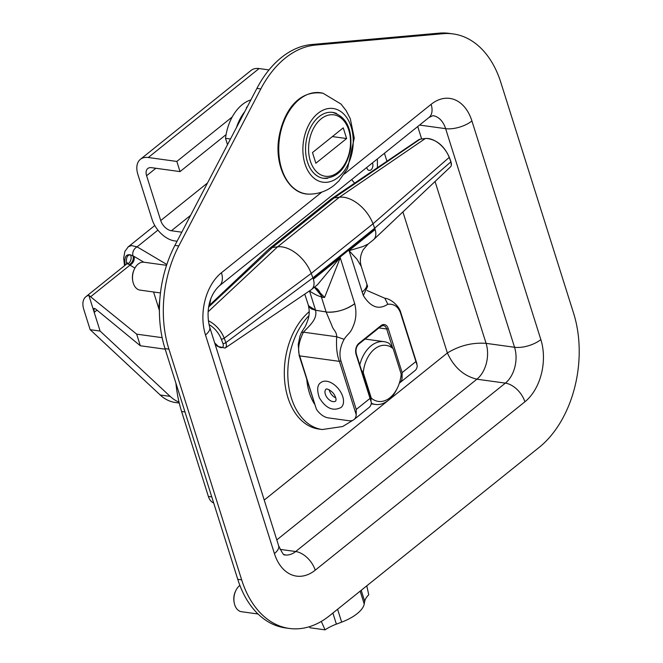 <?xml version="1.0" encoding="UTF-8"?>
<svg xmlns="http://www.w3.org/2000/svg" width="663" height="663" viewBox="0 0 663 663"><rect width="100%" height="100%" fill="white"/><g stroke="black" fill="none" stroke-linecap="round" stroke-linejoin="round"><path stroke-width="0.99" d="M268.987 69.922L259.059 68.554A22.351 13.558 -128.8 0 0 251.136 70.377L140.365 159.335A22.351 13.558 51.2 0 0 137.904 174.493L152.059 219.378A22.351 13.558 51.2 0 0 174.584 240.901L177.071 241.241M140.365 159.335A22.351 13.558 51.2 0 1 148.297 157.512L259.059 68.554M181.803 232.183L171.41 230.749L190.604 215.334M207.502 182.98L160.728 220.547A10.6 6.431 -128.8 0 0 171.41 230.749M160.728 220.547L146.598 175.72L155.88 168.269M226.083 134.614L180.029 171.601L151.52 167.673A10.6 6.431 -128.8 0 0 147.766 168.535A10.6 6.431 -128.8 0 0 146.598 175.72M180.029 171.601L176.83 161.441L148.297 157.512M176.83 161.441L232.216 116.961M309.223 311.668A63.805 42.697 97.9 0 0 284.311 371.86A63.805 42.697 97.9 0 0 318.779 429.052L322.259 429.533L342.688 426.524L352.965 420.226M264.222 500.059L447.376 352.965C459.525 345.572 472.429 342.365 486.087 343.351A26.379 17.652 -82.1 0 1 476.896 379.203C463.793 376.054 453.948 367.31 447.376 352.965L402.905 211.92M453.177 33.921L449.274 33.382A98.638 66.002 97.9 0 0 439.179 33.15L311.544 44.537A98.638 66.002 97.9 0 0 256.904 88.386L174.899 245.409A98.638 66.002 97.9 0 0 165.012 348.622L237.752 579.305A98.638 66.002 97.9 0 0 285.43 627.911L289.325 628.449A98.638 66.002 97.9 0 0 329.586 615.695L539.234 447.326A98.638 66.002 97.9 0 0 573.603 313.251L500.855 82.527A98.638 66.002 97.9 0 0 453.177 33.921A98.638 66.002 97.9 0 0 443.075 33.689L315.447 45.076A98.638 66.002 97.9 0 0 260.808 88.925L178.795 245.948A98.638 66.002 97.9 0 0 168.916 349.161L241.655 579.843A98.638 66.002 97.9 0 0 289.325 628.449M134.465 268.938L134.117 269.667A12.332 8.254 97.9 0 0 132.65 280.292L132.791 281.087A14.089 9.431 -82.1 0 1 134.465 268.938A14.089 9.431 -82.1 0 1 143.962 262.216L166.554 265.333M160.463 292.938L140.117 290.137A14.089 9.431 -82.1 0 1 132.791 281.087M235.862 590.526L235.514 591.247A12.332 8.254 97.9 0 0 234.047 601.88L234.188 602.667A14.089 9.431 -82.1 0 1 235.862 590.526A14.089 9.431 -82.1 0 1 239.882 585.404M258.048 613.996L241.506 611.717A14.089 9.431 -82.1 0 1 234.188 602.667M159.153 309.696L153.567 291.985M136.669 334.152L140.324 345.763L95.306 308.751L93.98 308.378L94.204 312.381L100.096 331.061L90.168 329.693L83.803 309.497A18.829 11.42 51.2 0 1 85.875 296.726A18.829 11.42 51.2 0 1 88.825 295.317L136.669 334.152L162.162 337.666M140.324 345.763L165.195 349.194M90.168 329.693L160.222 394.999A56.363 37.716 97.9 0 0 175.413 402.516L179.25 403.046M143.838 262.2L134.05 256.39A6.986 5.892 -59.3 0 1 129.973 265.142L134.912 268.076M127.569 262.78L126.633 263.998L127.959 263.841L129.973 265.142L90.897 296.518M134.05 256.39L130.545 254.89C127.188 254.832 125.871 257.874 126.592 264.031M127.959 263.841A6.986 6.489 94.5 0 0 130.545 254.89C125.895 253.879 124.08 257.319 125.108 265.217M166.836 264.487L137.1 246.86L131.473 245.575L128.274 246.802L124.868 251.459L123.683 258.263L124.536 265.681M154.786 225.511L127.926 247.1M157.935 230.127L137.1 246.86A7.102 5.984 120.7 0 0 132.965 255.785A6.986 6.108 -65.3 0 1 129.335 264.612M100.096 331.061L170.151 396.366A56.363 37.716 97.9 0 0 179.035 402.176M88.825 295.317L94.204 312.381L96.997 310.135M354.713 183.079A20.802 13.915 -82.1 0 1 351.755 179.516M371.288 403.212A31.675 21.199 97.9 0 0 375.407 404.43A31.675 21.199 97.9 0 0 396.756 389.305L397.435 387.913A28.294 18.937 -82.1 0 1 371.288 398.14L370.932 400.228M397.435 387.913A28.294 18.937 -82.1 0 0 401.198 374.114L393.167 348.647L389.115 343.351A31.675 21.199 97.9 0 0 384.059 341.669A31.675 21.199 97.9 0 0 359.777 364.857M361.492 370.286L363.258 372.664A28.294 18.937 -82.1 0 1 393.167 348.647M363.258 372.664L371.288 398.14M301.458 332.37L299.974 336.108L298.209 344.586L299.195 355.633L316.384 409.179A14.089 8.544 -128.8 0 0 328.251 417.872L349.003 420.732A14.089 8.544 -128.8 0 0 354.001 419.58A14.089 8.544 -128.8 0 0 356.213 414.665L356.246 409.461L340.939 360.912L339.406 361.36L356.213 414.665M399.35 383.106A14.089 8.544 -128.8 0 0 399.872 382.733A14.089 8.544 -128.8 0 0 402.093 377.819L402.126 372.623L388.228 328.541A8.113 5.428 97.9 0 0 380.993 325.591A1.127 0.688 51.2 0 1 380.869 326.353L358.782 344.089C356.271 346.534 355.451 349.807 356.321 353.901A1.127 0.481 162.5 0 1 356.081 354.357L371.346 402.516A14.089 8.544 51.2 0 1 369.125 407.43L354.001 419.58M349.053 250.68L356.959 259.208L361.31 266.518C359.561 260.675 360.224 255.04 363.291 249.619L368.114 244.067L362.943 246.545L349.053 250.68L363.332 295.532C370.667 307.276 378.822 310.176 387.789 304.234C394.004 303.695 398.256 306.629 400.535 313.052L417.226 365.669A14.089 8.544 51.2 0 1 415.005 370.584L399.872 382.733M340.939 360.912C338.959 354.241 340.02 347.047 344.114 339.315L336.721 336.771C336.05 346.948 336.945 355.144 339.406 361.36L299.585 355.874C297.496 349.708 298.781 341.81 303.43 332.18C310.243 324.862 317.494 319.019 315.555 310.234L308.411 305.684M344.114 339.315C347.951 333.323 350.13 333.961 353.048 326.552C356.18 319.566 356.735 311.933 354.705 303.671C346.219 309.704 336.937 312.522 326.842 312.107L326.097 311.95L331.74 325.251C333.39 330.588 336.414 330.721 336.721 336.771L303.43 332.18L301.491 332.378L304.16 328.168C305.245 326.876 306.604 323.776 308.237 318.87C309.464 314.768 309.522 310.392 308.428 305.734M326.793 312.058L315.555 310.234M309.497 290.908A36.656 22.235 -128.8 0 0 321.381 296.933L326.113 311.941L315.571 310.226L311.353 308.917L308.85 306.704L304.765 294.115M322.666 297.356L314.37 287.228A21.083 12.589 106.6 0 1 321.381 296.933L322.666 297.356A21.083 9.05 -17.5 0 0 324.597 297.438L340.252 257.758L354.705 303.671A21.083 9.05 162.5 0 1 326.834 312.099M349.368 250.258L375.15 229.555L374.985 229.042L313.209 278.651L313.367 279.173L339.846 257.907L317.461 284.75M363.332 295.532L367.617 286.366L366.705 283.656A21.083 9.05 162.5 0 1 366.705 283.656A21.083 9.05 162.5 0 1 362.114 292.118M387.789 304.234L384.871 298.267L367.136 290.551M324.597 297.438L314.569 287.071M214.986 343.882L217.505 346.343L225.097 348.075L311.204 289.748A15.581 9.448 -128.8 0 0 311.577 289.474A15.581 9.448 -128.8 0 0 313.367 279.173L313.209 278.667A15.581 9.448 -128.8 0 0 312.911 277.83L311.229 273.396A29.669 17.992 -128.8 0 0 277.606 246.835L272.394 247.49A15.581 9.448 -128.8 0 0 269.195 248.791A15.581 9.448 -128.8 0 0 268.846 249.097L208.936 305.8M366.705 283.64L361.368 266.708M368.122 244.067L373.352 239.865A15.581 9.448 -128.8 0 0 373.708 239.558A15.581 9.448 -128.8 0 0 375.15 229.555M374.985 229.042A15.581 9.448 -128.8 0 0 374.686 228.213L373.004 223.787A29.669 17.992 -128.8 0 0 339.381 197.226L334.169 197.881A15.581 9.448 -128.8 0 0 331.351 198.9L418.842 139.636A6.986 4.243 51.2 0 1 420.11 139.18L425.323 138.526A21.083 12.788 51.2 0 1 426.748 138.443A21.083 12.788 51.2 0 1 449.216 157.396L450.898 161.822A6.986 4.243 51.2 0 1 451.304 165.327A6.986 4.243 51.2 0 1 450.459 166.91L373.708 239.558M331.351 198.9A15.581 9.448 -128.8 0 0 330.978 199.182L269.195 248.791M325.831 381.159A16.011 9.713 -128.8 0 0 320.95 382.543C317.27 384.656 316.723 389.695 319.301 397.659C325.649 408.259 332.876 411.549 340.997 407.513A16.011 9.713 -128.8 0 0 340.799 392.239A16.011 9.713 -128.8 0 0 325.831 381.159M329.238 389.678A7.666 4.649 -128.8 0 0 335.826 397.883M361.211 590.294L364.708 601.382L364.219 604.026A31.725 13.625 162.5 0 1 341.66 622.143L336.381 624.132L332.884 613.043M309.53 626.668L310.011 627.77L325.069 629.85A28.186 12.1 162.5 0 1 336.381 624.132M175.927 383.222A112.735 75.433 97.9 0 0 181.596 411.491L208.381 496.446A14.089 9.431 97.9 0 0 213.693 502.993M364.708 601.382A28.186 12.1 162.5 0 1 368.761 594.777L366.772 585.835M321.306 621.422L325.069 629.85M327.679 178.281A33.258 22.252 -82.1 0 1 323.511 178.289A33.258 22.252 -82.1 0 1 305.676 152.432A33.258 22.252 -82.1 0 1 319.027 116.696A33.258 22.252 -82.1 0 1 323.03 114.111A33.258 22.252 -82.1 0 1 332.594 112.395A33.258 22.252 -82.1 0 1 336.605 113.53M246.827 107.688L246.387 107.63L246.619 108.086M247.506 106.387A37.766 25.269 97.9 0 0 246.387 107.63M338.155 177.386A37.203 24.896 97.9 0 0 342.978 113.282A37.203 24.896 97.9 0 0 303.032 145.363A37.203 24.896 97.9 0 0 338.155 177.386M346.608 138.542L315.861 163.239L312.488 152.556L343.243 127.86L346.608 138.542L332.387 136.578M230.467 139.006L225.519 138.327A42.424 28.385 -82.1 0 1 250.904 99.873M244.746 111.674A42.424 28.385 97.9 0 0 236.451 127.561M227.517 144.658L225.519 138.327M308.9 315.712A63.805 42.697 97.9 0 0 287.8 372.341A63.805 42.697 97.9 0 0 322.259 429.533M306.704 378.474A50.562 33.83 97.9 0 0 314.419 403.924M471.923 120.973L540.851 339.589A19.393 8.329 162.5 0 1 514.554 347.271L445.627 128.663A19.393 8.329 -17.5 0 0 471.923 120.973A45.772 30.622 97.9 0 0 431.116 104.34A19.393 11.76 -128.8 0 1 428.986 117.492L219.296 285.894A19.393 11.76 -128.8 0 0 221.434 272.742A45.772 30.622 97.9 0 0 205.489 334.948A19.393 8.329 162.5 0 0 209.707 327.149L278.634 545.757C285.629 560.044 284.079 552.867 284.916 554.939A26.379 17.652 97.9 0 0 295.681 551.525L505.363 383.123L476.896 379.203L276.794 539.906M417.723 126.534L421.651 138.981M435.052 181.488L486.087 343.351L514.554 347.271A26.379 17.652 97.9 0 1 505.363 383.123A19.393 11.76 51.2 0 1 524.905 401.795L315.215 570.197A19.393 11.76 51.2 0 0 295.681 551.525L280.051 549.37M386.935 161.25L384.424 153.277M428.986 117.492L432.873 115.66A26.379 17.652 97.9 0 1 445.627 128.663L419.555 125.067M221.434 272.742L321.895 192.055M344.404 173.979L431.116 104.34M278.634 545.757A19.393 8.329 162.5 0 1 274.416 553.564L205.489 334.948M274.416 553.564A45.772 30.622 97.9 0 0 315.215 570.197M524.905 401.795A45.772 30.622 97.9 0 0 540.851 339.589M443.075 33.689L439.179 33.15M315.447 45.076L311.544 44.537M260.808 88.925L256.904 88.386M178.795 245.948L174.899 245.409M168.916 349.161L165.012 348.622M241.655 579.843L237.752 579.305M170.151 396.366L160.222 394.999M366.78 167.449A4.6 3.075 97.9 0 0 367.31 168.99A4.6 3.075 97.9 0 0 371.587 169.28A4.6 3.075 97.9 0 0 372.399 162.932M369.979 398.438L356.246 409.461M415.858 361.592L402.126 372.623M316.384 409.179L299.452 355.186M380.993 325.591L358.907 343.326A8.113 5.428 97.9 0 0 356.081 354.357M315.571 310.226L309.48 290.916M400.535 313.052L400.402 312.364M378.921 327.912L386.695 328.981L392.687 347.984M380.869 326.353L383.322 325.541A6.986 4.674 -82.1 0 1 386.695 328.981A1.127 0.481 162.5 0 0 388.228 328.541M401.132 374.761L402.093 377.819M358.782 344.089A1.127 0.688 -128.8 0 0 358.907 343.326M225.097 348.075A7.127 4.318 -128.8 0 0 225.876 342.622L312.911 277.83L374.686 228.213L450.898 161.822A2.254 0.845 -20.8 0 0 450.915 161.523L449.232 157.09A2.254 0.845 159.2 0 1 449.216 157.396L373.004 223.787L311.229 273.396L224.193 338.188A21.216 12.87 -128.8 0 0 208.339 320.759M209.011 324.572A18.97 11.503 51.2 0 1 221.285 339.166A2.254 0.845 -20.8 0 0 224.193 338.188L225.876 342.622A2.254 0.845 159.2 0 1 222.967 343.6A4.873 2.959 51.2 0 1 222.138 347.495A4.873 2.959 51.2 0 1 217.721 345.887A51.374 31.161 -128.8 0 0 214.688 342.962M208.132 311.743L277.606 246.835L339.381 197.226L425.323 138.526M221.285 339.166L222.967 343.6M217.505 346.343L217.721 345.887M208.721 306.977L272.394 247.49L334.169 197.881L420.11 139.18M326.171 389.048A7.666 4.649 -128.8 0 0 327.348 397.941A7.666 4.649 -128.8 0 0 335.776 401.007L336.083 399.391C335.105 394.311 332.047 390.83 326.925 388.941L326.171 389.048M337.6 609.264L341.66 622.143M360.158 591.139L364.219 604.026M184.985 411.955L181.596 411.491M211.77 496.91L208.381 496.446M309.198 194.126A51.076 34.178 -82.1 0 1 279.454 138.642A51.076 34.178 -82.1 0 1 323.096 93.276L341.031 104.083L346.103 110.572L350.304 118.752L354.249 138.07L347.553 168.584L338.884 180.933L334.318 185.143C326.958 191.068 318.58 194.068 309.198 194.126C288.753 194.624 273.993 166.164 278.932 137.514C283.167 112.909 297.72 89.265 323.096 93.276M321.132 118.851A31.004 20.744 -82.1 0 1 350.404 145.537A31.004 20.744 -82.1 0 1 317.113 172.264A31.004 20.744 -82.1 0 1 321.132 118.851M209.707 327.149C206.35 314.635 207.519 296.966 219.296 285.894M159.41 311.577L158.971 306.091L159.874 298.822M126.633 263.998L85.875 296.726M210.71 299.328L209.607 305.162M377.371 158.938L377.438 167.689M371.181 403.842L375.407 404.43M365.056 339.05L384.059 341.669M356.321 353.901L371.081 400.701M416.969 363.896L400.784 312.58C399.118 305.494 390.018 298.466 384.871 298.267M311.577 289.474L317.502 284.709M426.748 138.443C436.627 139.636 444.119 145.86 449.232 157.09M450.915 161.523L451.304 165.327M323.345 178.264C337.716 178.065 346.824 168.087 350.694 148.338C352.219 128.398 346.136 116.406 332.428 112.378"/></g></svg>
